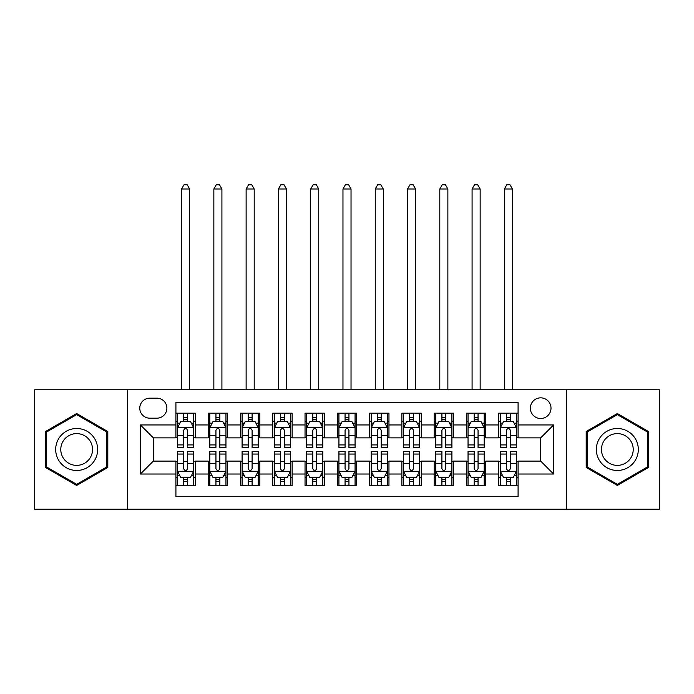 <?xml version="1.0" encoding="UTF-8"?>
<svg xmlns="http://www.w3.org/2000/svg" width="694" height="694" viewBox="0 0 694 694"><rect width="100%" height="100%" fill="white"/><g stroke="black" fill="none" stroke-linecap="round" stroke-linejoin="round"><path stroke-width="1.04" d="M540.678 397.836A10.332 10.332 0 0 0 530.346 408.167A10.332 10.332 0 0 0 540.678 418.499A10.332 10.332 0 0 0 551.001 408.167A10.332 10.332 0 0 0 540.678 397.836M566.495 509.205L659.3 509.205L659.3 389.768L566.495 389.768L566.495 509.205L127.505 509.205L127.505 389.768L34.7 389.768L34.7 509.205L127.505 509.205M518.08 413.173L498.708 413.173L498.708 424.954L485.8 424.954L485.8 437.862L498.708 437.862L498.708 424.954M485.8 424.954L485.8 413.173L466.429 413.173L466.429 424.954L453.52 424.954L453.52 437.862L466.429 437.862L466.429 424.954M453.52 424.954L453.52 413.173L434.158 413.173L434.158 424.954L421.241 424.954L421.241 437.862L434.158 437.862L434.158 424.954M421.241 424.954L421.241 413.173L401.878 413.173L401.878 424.954L388.961 424.954L388.961 437.862L401.878 437.862L401.878 424.954M388.961 424.954L388.961 413.173L369.598 413.173L369.598 424.954L356.681 424.954L356.681 437.862L369.598 437.862L369.598 424.954M356.681 424.954L356.681 413.173L337.319 413.173L337.319 424.954L324.402 424.954L324.402 437.862L337.319 437.862L337.319 424.954M324.402 424.954L324.402 413.173L305.039 413.173L305.039 424.954L292.122 424.954L292.122 437.862L305.039 437.862L305.039 424.954M292.122 424.954L292.122 413.173L272.759 413.173L272.759 424.954L259.842 424.954L259.842 437.862L272.759 437.862L272.759 424.954M259.842 424.954L259.842 413.173L240.48 413.173L240.48 424.954L227.571 424.954L227.571 437.862L240.48 437.862L240.48 424.954M227.571 424.954L227.571 413.173L208.2 413.173L208.2 437.862L195.292 437.862L195.292 413.173L175.92 413.173M175.92 485.8L195.292 485.8L195.292 461.102L208.2 461.102L208.2 485.8L227.571 485.8L227.571 461.102L240.48 461.102L240.48 474.019L227.571 474.019M240.48 474.019L240.48 485.8L259.842 485.8L259.842 461.102L272.759 461.102L272.759 474.019L259.842 474.019M272.759 474.019L272.759 485.8L292.122 485.8L292.122 461.102L305.039 461.102L305.039 474.019L292.122 474.019M305.039 474.019L305.039 485.8L324.402 485.8L324.402 461.102L337.319 461.102L337.319 474.019L324.402 474.019M337.319 474.019L337.319 485.8L356.681 485.8L356.681 461.102L369.598 461.102L369.598 474.019L356.681 474.019M369.598 474.019L369.598 485.8L388.961 485.8L388.961 461.102L401.878 461.102L401.878 474.019L388.961 474.019M401.878 474.019L401.878 485.8L421.241 485.8L421.241 461.102L434.158 461.102L434.158 474.019L421.241 474.019M434.158 474.019L434.158 485.8L453.52 485.8L453.52 461.102L466.429 461.102L466.429 474.019L453.52 474.019M466.429 474.019L466.429 485.8L485.8 485.8L485.8 461.102L498.708 461.102L498.708 474.019L485.8 474.019M149.774 418.178L156.879 418.178A10.002 10.002 0 0 0 166.881 408.167A10.002 10.002 0 0 0 156.879 398.165L149.774 398.165A10.002 10.002 0 0 0 139.772 408.167A10.002 10.002 0 0 0 149.774 418.178M566.495 389.768L127.505 389.768M518.08 424.954L518.08 402.355L175.92 402.355L175.92 437.862L153.322 437.862L153.322 461.102L175.92 461.102L175.92 496.618L518.08 496.618L518.08 461.102L540.678 461.102L540.678 437.862L518.08 437.862L518.08 424.954L553.586 424.954L553.586 474.019L518.08 474.019M175.92 474.019L140.414 474.019L140.414 424.954L175.92 424.954M498.708 474.019L498.708 485.8L518.08 485.8M175.92 421.241L177.534 421.241M183.667 421.241L187.545 421.241M193.678 421.241L195.292 421.241M175.92 437.541L177.534 437.541M183.667 437.541L187.545 437.541M193.678 437.541L195.292 437.541M175.92 461.432L177.534 461.432M183.667 461.432L187.545 461.432M193.678 461.432L195.292 461.432M175.92 477.732L177.534 477.732M183.667 477.732L187.545 477.732M193.678 477.732L195.292 477.732M208.2 437.541L209.814 437.541M215.947 437.541L219.825 437.541M225.958 437.541L227.571 437.541M208.2 421.241L209.814 421.241M215.947 421.241L219.825 421.241M225.958 421.241L227.571 421.241M208.2 461.432L209.814 461.432M215.947 461.432L219.825 461.432M225.958 461.432L227.571 461.432M208.2 477.732L209.814 477.732M215.947 477.732L219.825 477.732M225.958 477.732L227.571 477.732M240.48 461.432L242.093 461.432M248.226 461.432L252.096 461.432M258.229 461.432L259.842 461.432M240.48 477.732L242.093 477.732M248.226 477.732L252.096 477.732M258.229 477.732L259.842 477.732M240.48 421.241L242.093 421.241M248.226 421.241L252.096 421.241M258.229 421.241L259.842 421.241M240.48 437.541L242.093 437.541M248.226 437.541L252.096 437.541M258.229 437.541L259.842 437.541M272.759 461.432L274.373 461.432M280.506 461.432L284.375 461.432M290.508 461.432L292.122 461.432M272.759 477.732L274.373 477.732M280.506 477.732L284.375 477.732M290.508 477.732L292.122 477.732M272.759 421.241L274.373 421.241M280.506 421.241L284.375 421.241M290.508 421.241L292.122 421.241M272.759 437.541L274.373 437.541M280.506 437.541L284.375 437.541M290.508 437.541L292.122 437.541M305.039 461.432L306.653 461.432M312.786 461.432L316.655 461.432M322.788 461.432L324.402 461.432M305.039 477.732L306.653 477.732M312.786 477.732L316.655 477.732M322.788 477.732L324.402 477.732M305.039 421.241L306.653 421.241M312.786 421.241L316.655 421.241M322.788 421.241L324.402 421.241M305.039 437.541L306.653 437.541M312.786 437.541L316.655 437.541M322.788 437.541L324.402 437.541M337.319 461.432L338.932 461.432M345.065 461.432L348.935 461.432M355.068 461.432L356.681 461.432M337.319 477.732L338.932 477.732M345.065 477.732L348.935 477.732M355.068 477.732L356.681 477.732M337.319 421.241L338.932 421.241M345.065 421.241L348.935 421.241M355.068 421.241L356.681 421.241M337.319 437.541L338.932 437.541M345.065 437.541L348.935 437.541M355.068 437.541L356.681 437.541M369.598 461.432L371.212 461.432M377.345 461.432L381.214 461.432M387.347 461.432L388.961 461.432M369.598 477.732L371.212 477.732M377.345 477.732L381.214 477.732M387.347 477.732L388.961 477.732M369.598 421.241L371.212 421.241M377.345 421.241L381.214 421.241M387.347 421.241L388.961 421.241M369.598 437.541L371.212 437.541M377.345 437.541L381.214 437.541M387.347 437.541L388.961 437.541M401.878 461.432L403.492 461.432M409.625 461.432L413.494 461.432M419.627 461.432L421.241 461.432M401.878 477.732L403.492 477.732M409.625 477.732L413.494 477.732M419.627 477.732L421.241 477.732M401.878 421.241L403.492 421.241M409.625 421.241L413.494 421.241M419.627 421.241L421.241 421.241M401.878 437.541L403.492 437.541M409.625 437.541L413.494 437.541M419.627 437.541L421.241 437.541M434.158 461.432L435.771 461.432M441.904 461.432L445.774 461.432M451.907 461.432L453.52 461.432M434.158 477.732L435.771 477.732M441.904 477.732L445.774 477.732M451.907 477.732L453.52 477.732M434.158 421.241L435.771 421.241M441.904 421.241L445.774 421.241M451.907 421.241L453.52 421.241M434.158 437.541L435.771 437.541M441.904 437.541L445.774 437.541M451.907 437.541L453.52 437.541M466.429 461.432L468.042 461.432M474.176 461.432L478.053 461.432M484.186 461.432L485.8 461.432M466.429 477.732L468.042 477.732M474.176 477.732L478.053 477.732M484.186 477.732L485.8 477.732M466.429 421.241L468.042 421.241M474.176 421.241L478.053 421.241M484.186 421.241L485.8 421.241M466.429 437.541L468.042 437.541M474.176 437.541L478.053 437.541M484.186 437.541L485.8 437.541M498.708 461.432L500.322 461.432M506.455 461.432L510.333 461.432M516.466 461.432L518.08 461.432M498.708 477.732L500.322 477.732M506.455 477.732L510.333 477.732M516.466 477.732L518.08 477.732M498.708 421.241L500.322 421.241M506.455 421.241L510.333 421.241M516.466 421.241L518.08 421.241M498.708 437.541L500.322 437.541M506.455 437.541L510.333 437.541M516.466 437.541L518.08 437.541M153.322 437.862L140.414 424.954M153.322 461.102L140.414 474.019M553.586 424.954L540.678 437.862M553.586 474.019L540.678 461.102M76.661 485.453L107.813 467.47L107.813 431.503L76.661 413.52L45.518 431.503L45.518 467.47L76.661 485.453M648.482 431.503L617.339 413.52L586.187 431.503L586.187 467.47L617.339 485.453L648.482 467.47L648.482 431.503M187.545 417.372L183.667 417.372M193.678 444.915L187.545 444.915L187.545 447.552L193.678 447.552L193.678 427.86L190.442 421.405L180.761 421.405L177.534 427.86L177.534 447.552L183.667 447.552L183.667 444.915L177.534 444.915M177.534 427.86L177.534 413.173M193.678 427.86L193.678 413.173M183.667 421.405L183.667 413.173M187.545 413.173L187.545 421.405M187.545 444.915L187.545 430.28C186.252 427.79 184.96 427.79 183.667 430.28L183.667 444.915M189.636 389.768L189.636 188.994L181.568 188.994L181.568 389.768M181.568 188.994L183.988 184.795L187.215 184.795L189.636 188.994M183.667 481.601L187.545 481.601M177.534 454.05L183.667 454.05L183.667 451.421L177.534 451.421L177.534 471.113L180.761 477.567L190.442 477.567L193.678 471.113L193.678 451.421L187.545 451.421L187.545 454.05L193.678 454.05M193.678 471.113L193.678 485.8M177.534 471.113L177.534 485.8M187.545 477.567L187.545 485.8M183.667 485.8L183.667 477.567M183.667 454.05L183.667 468.693C184.96 471.183 186.252 471.183 187.545 468.693L187.545 454.05M76.661 428.502A20.985 20.985 0 0 0 55.685 449.486A20.985 20.985 0 0 0 76.661 470.471A20.985 20.985 0 0 0 97.646 449.486A20.985 20.985 0 0 0 76.661 428.502M76.661 433.603A15.884 15.884 0 0 0 60.777 449.486A15.884 15.884 0 0 0 76.661 465.37A15.884 15.884 0 0 0 92.545 449.486A15.884 15.884 0 0 0 76.661 433.603M106.841 466.915L76.661 484.334L46.481 466.915L46.481 432.058L76.661 414.639L106.841 432.058L106.841 466.915M599.165 438.998A20.985 20.985 0 0 0 606.842 467.661A20.985 20.985 0 0 0 635.504 459.975A20.985 20.985 0 0 0 627.827 431.312A20.985 20.985 0 0 0 599.165 438.998M603.58 441.54A15.884 15.884 0 0 0 609.393 463.245A15.884 15.884 0 0 0 631.098 457.433A15.884 15.884 0 0 0 625.277 435.728A15.884 15.884 0 0 0 603.58 441.54M647.519 432.058L647.519 466.915L617.339 484.334L587.159 466.915L587.159 432.058L617.339 414.639L647.519 432.058M219.825 417.372L215.947 417.372M225.958 444.915L219.825 444.915L219.825 447.552L225.958 447.552L225.958 427.86L222.722 421.405L213.041 421.405L209.814 427.86L209.814 447.552L215.947 447.552L215.947 444.915L209.814 444.915M209.814 427.86L209.814 413.173M225.958 427.86L225.958 413.173M215.947 421.405L215.947 413.173M219.825 413.173L219.825 421.405M219.825 444.915L219.825 430.28C218.532 427.79 217.239 427.79 215.947 430.28L215.947 444.915M221.915 389.768L221.915 188.994L213.847 188.994L213.847 389.768M213.847 188.994L216.268 184.795L219.495 184.795L221.915 188.994M252.096 417.372L248.226 417.372M258.229 444.915L252.096 444.915L252.096 447.552L258.229 447.552L258.229 427.86L255.002 421.405L245.32 421.405L242.093 427.86L242.093 447.552L248.226 447.552L248.226 444.915L242.093 444.915M242.093 427.86L242.093 413.173M258.229 427.86L258.229 413.173M248.226 421.405L248.226 413.173M252.096 413.173L252.096 421.405M252.096 444.915L252.096 430.28C250.812 427.79 249.519 427.79 248.226 430.28L248.226 444.915M254.195 389.768L254.195 188.994L246.127 188.994L246.127 389.768M246.127 188.994L248.547 184.795L251.775 184.795L254.195 188.994M284.375 417.372L280.506 417.372M290.508 444.915L284.375 444.915L284.375 447.552L290.508 447.552L290.508 427.86L287.281 421.405L277.6 421.405L274.373 427.86L274.373 447.552L280.506 447.552L280.506 444.915L274.373 444.915M274.373 427.86L274.373 413.173M290.508 427.86L290.508 413.173M280.506 421.405L280.506 413.173M284.375 413.173L284.375 421.405M284.375 444.915L284.375 430.28C283.091 427.79 281.799 427.79 280.506 430.28L280.506 444.915M286.475 389.768L286.475 188.994L278.407 188.994L278.407 389.768M278.407 188.994L280.827 184.795L284.054 184.795L286.475 188.994M316.655 417.372L312.786 417.372M322.788 444.915L316.655 444.915L316.655 447.552L322.788 447.552L322.788 427.86L319.561 421.405L309.88 421.405L306.653 427.86L306.653 447.552L312.786 447.552L312.786 444.915L306.653 444.915M306.653 427.86L306.653 413.173M322.788 427.86L322.788 413.173M312.786 421.405L312.786 413.173M316.655 413.173L316.655 421.405M316.655 444.915L316.655 430.28C315.371 427.79 314.078 427.79 312.786 430.28L312.786 444.915M318.754 389.768L318.754 188.994L310.686 188.994L310.686 389.768M310.686 188.994L313.107 184.795L316.334 184.795L318.754 188.994M215.947 481.601L219.825 481.601M209.814 454.05L215.947 454.05L215.947 451.421L209.814 451.421L209.814 471.113L213.041 477.567L222.722 477.567L225.958 471.113L225.958 451.421L219.825 451.421L219.825 454.05L225.958 454.05M225.958 471.113L225.958 485.8M209.814 471.113L209.814 485.8M219.825 477.567L219.825 485.8M215.947 485.8L215.947 477.567M215.947 454.05L215.947 468.693C217.239 471.183 218.523 471.183 219.825 468.693L219.825 454.05M248.226 481.601L252.096 481.601M242.093 454.05L248.226 454.05L248.226 451.421L242.093 451.421L242.093 471.113L245.32 477.567L255.002 477.567L258.229 471.113L258.229 451.421L252.096 451.421L252.096 454.05L258.229 454.05M258.229 471.113L258.229 485.8M242.093 471.113L242.093 485.8M252.096 477.567L252.096 485.8M248.226 485.8L248.226 477.567M248.226 454.05L248.226 468.693C249.519 471.183 250.803 471.183 252.096 468.693L252.096 454.05M280.506 481.601L284.375 481.601M274.373 454.05L280.506 454.05L280.506 451.421L274.373 451.421L274.373 471.113L277.6 477.567L287.281 477.567L290.508 471.113L290.508 451.421L284.375 451.421L284.375 454.05L290.508 454.05M290.508 471.113L290.508 485.8M274.373 471.113L274.373 485.8M284.375 477.567L284.375 485.8M280.506 485.8L280.506 477.567M280.506 454.05L280.506 468.693C281.799 471.183 283.083 471.183 284.375 468.693L284.375 454.05M312.786 481.601L316.655 481.601M306.653 454.05L312.786 454.05L312.786 451.421L306.653 451.421L306.653 471.113L309.88 477.567L319.561 477.567L322.788 471.113L322.788 451.421L316.655 451.421L316.655 454.05L322.788 454.05M322.788 471.113L322.788 485.8M306.653 471.113L306.653 485.8M316.655 477.567L316.655 485.8M312.786 485.8L312.786 477.567M312.786 454.05L312.786 468.693C314.07 471.183 315.362 471.183 316.655 468.693L316.655 454.05M348.935 417.372L345.065 417.372M355.068 444.915L348.935 444.915L348.935 447.552L355.068 447.552L355.068 427.86L351.841 421.405L342.159 421.405L338.932 427.86L338.932 447.552L345.065 447.552L345.065 444.915L338.932 444.915M338.932 427.86L338.932 413.173M355.068 427.86L355.068 413.173M345.065 421.405L345.065 413.173M348.935 413.173L348.935 421.405M348.935 444.915L348.935 430.28C347.651 427.79 346.358 427.79 345.065 430.28L345.065 444.915M351.034 389.768L351.034 188.994L342.966 188.994L342.966 389.768M342.966 188.994L345.386 184.795L348.614 184.795L351.034 188.994M345.065 481.601L348.935 481.601M338.932 454.05L345.065 454.05L345.065 451.421L338.932 451.421L338.932 471.113L342.159 477.567L351.841 477.567L355.068 471.113L355.068 451.421L348.935 451.421L348.935 454.05L355.068 454.05M355.068 471.113L355.068 485.8M338.932 471.113L338.932 485.8M348.935 477.567L348.935 485.8M345.065 485.8L345.065 477.567M345.065 454.05L345.065 468.693C346.349 471.183 347.642 471.183 348.935 468.693L348.935 454.05M381.214 417.372L377.345 417.372M387.347 444.915L381.214 444.915L381.214 447.552L387.347 447.552L387.347 427.86L384.12 421.405L374.439 421.405L371.212 427.86L371.212 447.552L377.345 447.552L377.345 444.915L371.212 444.915M371.212 427.86L371.212 413.173M387.347 427.86L387.347 413.173M377.345 421.405L377.345 413.173M381.214 413.173L381.214 421.405M381.214 444.915L381.214 430.28C379.93 427.79 378.638 427.79 377.345 430.28L377.345 444.915M383.314 389.768L383.314 188.994L375.246 188.994L375.246 389.768M375.246 188.994L377.666 184.795L380.893 184.795L383.314 188.994M377.345 481.601L381.214 481.601M371.212 454.05L377.345 454.05L377.345 451.421L371.212 451.421L371.212 471.113L374.439 477.567L384.12 477.567L387.347 471.113L387.347 451.421L381.214 451.421L381.214 454.05L387.347 454.05M387.347 471.113L387.347 485.8M371.212 471.113L371.212 485.8M381.214 477.567L381.214 485.8M377.345 485.8L377.345 477.567M377.345 454.05L377.345 468.693C378.629 471.183 379.922 471.183 381.214 468.693L381.214 454.05M413.494 417.372L409.625 417.372M419.627 444.915L413.494 444.915L413.494 447.552L419.627 447.552L419.627 427.86L416.4 421.405L406.719 421.405L403.492 427.86L403.492 447.552L409.625 447.552L409.625 444.915L403.492 444.915M403.492 427.86L403.492 413.173M419.627 427.86L419.627 413.173M409.625 421.405L409.625 413.173M413.494 413.173L413.494 421.405M413.494 444.915L413.494 430.28C412.201 427.79 410.917 427.79 409.625 430.28L409.625 444.915M415.593 389.768L415.593 188.994L407.525 188.994L407.525 389.768M407.525 188.994L409.946 184.795L413.173 184.795L415.593 188.994M409.625 481.601L413.494 481.601M403.492 454.05L409.625 454.05L409.625 451.421L403.492 451.421L403.492 471.113L406.719 477.567L416.4 477.567L419.627 471.113L419.627 451.421L413.494 451.421L413.494 454.05L419.627 454.05M419.627 471.113L419.627 485.8M403.492 471.113L403.492 485.8M413.494 477.567L413.494 485.8M409.625 485.8L409.625 477.567M409.625 454.05L409.625 468.693C410.909 471.183 412.201 471.183 413.494 468.693L413.494 454.05M445.774 417.372L441.904 417.372M451.907 444.915L445.774 444.915L445.774 447.552L451.907 447.552L451.907 427.86L448.68 421.405L438.998 421.405L435.771 427.86L435.771 447.552L441.904 447.552L441.904 444.915L435.771 444.915M435.771 427.86L435.771 413.173M451.907 427.86L451.907 413.173M441.904 421.405L441.904 413.173M445.774 413.173L445.774 421.405M445.774 444.915L445.774 430.28C444.481 427.79 443.197 427.79 441.904 430.28L441.904 444.915M447.873 389.768L447.873 188.994L439.805 188.994L439.805 389.768M439.805 188.994L442.225 184.795L445.453 184.795L447.873 188.994M441.904 481.601L445.774 481.601M435.771 454.05L441.904 454.05L441.904 451.421L435.771 451.421L435.771 471.113L438.998 477.567L448.68 477.567L451.907 471.113L451.907 451.421L445.774 451.421L445.774 454.05L451.907 454.05M451.907 471.113L451.907 485.8M435.771 471.113L435.771 485.8M445.774 477.567L445.774 485.8M441.904 485.8L441.904 477.567M441.904 454.05L441.904 468.693C443.188 471.183 444.481 471.183 445.774 468.693L445.774 454.05M478.053 417.372L474.176 417.372M484.186 444.915L478.053 444.915L478.053 447.552L484.186 447.552L484.186 427.86L480.959 421.405L471.278 421.405L468.042 427.86L468.042 447.552L474.176 447.552L474.176 444.915L468.042 444.915M468.042 427.86L468.042 413.173M484.186 427.86L484.186 413.173M474.176 421.405L474.176 413.173M478.053 413.173L478.053 421.405M478.053 444.915L478.053 430.28C476.761 427.79 475.477 427.79 474.176 430.28L474.176 444.915M480.153 389.768L480.153 188.994L472.085 188.994L472.085 389.768M472.085 188.994L474.505 184.795L477.732 184.795L480.153 188.994M510.333 417.372L506.455 417.372M516.466 444.915L510.333 444.915L510.333 447.552L516.466 447.552L516.466 427.86L513.239 421.405L503.558 421.405L500.322 427.86L500.322 447.552L506.455 447.552L506.455 444.915L500.322 444.915M500.322 427.86L500.322 413.173M516.466 427.86L516.466 413.173M506.455 421.405L506.455 413.173M510.333 413.173L510.333 421.405M510.333 444.915L510.333 430.28C509.04 427.79 507.748 427.79 506.455 430.28L506.455 444.915M512.432 389.768L512.432 188.994L504.365 188.994L504.365 389.768M504.365 188.994L506.785 184.795L510.012 184.795L512.432 188.994M474.176 481.601L478.053 481.601M468.042 454.05L474.176 454.05L474.176 451.421L468.042 451.421L468.042 471.113L471.278 477.567L480.959 477.567L484.186 471.113L484.186 451.421L478.053 451.421L478.053 454.05L484.186 454.05M484.186 471.113L484.186 485.8M468.042 471.113L468.042 485.8M478.053 477.567L478.053 485.8M474.176 485.8L474.176 477.567M474.176 454.05L474.176 468.693C475.468 471.183 476.761 471.183 478.053 468.693L478.053 454.05M506.455 481.601L510.333 481.601M500.322 454.05L506.455 454.05L506.455 451.421L500.322 451.421L500.322 471.113L503.558 477.567L513.239 477.567L516.466 471.113L516.466 451.421L510.333 451.421L510.333 454.05L516.466 454.05M516.466 471.113L516.466 485.8M500.322 471.113L500.322 485.8M510.333 477.567L510.333 485.8M506.455 485.8L506.455 477.567M506.455 454.05L506.455 468.693C507.748 471.183 509.04 471.183 510.333 468.693L510.333 454.05M208.2 474.019L195.292 474.019M208.2 424.954L195.292 424.954M193.591 427.695L177.612 427.695M177.534 423.175L179.876 423.175M191.336 423.175L193.678 423.175M183.667 435.338L177.534 435.338M193.678 435.338L187.545 435.338M187.545 419.419L183.667 419.419M177.612 471.278L193.591 471.278M193.678 475.789L191.336 475.789M179.876 475.789L177.534 475.789M187.545 463.635L193.678 463.635M177.534 463.635L183.667 463.635M183.667 479.545L187.545 479.545M225.871 427.695L209.892 427.695M209.814 423.175L212.156 423.175M223.615 423.175L225.958 423.175M215.947 435.338L209.814 435.338M225.958 435.338L219.825 435.338M219.825 419.419L215.947 419.419M258.151 427.695L242.171 427.695M242.093 423.175L244.435 423.175M255.895 423.175L258.229 423.175M248.226 435.338L242.093 435.338M258.229 435.338L252.096 435.338M252.096 419.419L248.226 419.419M290.43 427.695L274.451 427.695M274.373 423.175L276.715 423.175M288.175 423.175L290.508 423.175M280.506 435.338L274.373 435.338M290.508 435.338L284.375 435.338M284.375 419.419L280.506 419.419M322.71 427.695L306.731 427.695M306.653 423.175L308.995 423.175M320.454 423.175L322.788 423.175M312.786 435.338L306.653 435.338M322.788 435.338L316.655 435.338M316.655 419.419L312.786 419.419M209.892 471.278L225.871 471.278M225.958 475.789L223.615 475.789M212.156 475.789L209.814 475.789M219.825 463.635L225.958 463.635M209.814 463.635L215.947 463.635M215.947 479.545L219.825 479.545M242.171 471.278L258.151 471.278M258.229 475.789L255.895 475.789M244.435 475.789L242.093 475.789M252.096 463.635L258.229 463.635M242.093 463.635L248.226 463.635M248.226 479.545L252.096 479.545M274.451 471.278L290.43 471.278M290.508 475.789L288.175 475.789M276.715 475.789L274.373 475.789M284.375 463.635L290.508 463.635M274.373 463.635L280.506 463.635M280.506 479.545L284.375 479.545M306.731 471.278L322.71 471.278M322.788 475.789L320.454 475.789M308.995 475.789L306.653 475.789M316.655 463.635L322.788 463.635M306.653 463.635L312.786 463.635M312.786 479.545L316.655 479.545M354.99 427.695L339.01 427.695M338.932 423.175L341.266 423.175M352.734 423.175L355.068 423.175M345.065 435.338L338.932 435.338M355.068 435.338L348.935 435.338M348.935 419.419L345.065 419.419M339.01 471.278L354.99 471.278M355.068 475.789L352.734 475.789M341.266 475.789L338.932 475.789M348.935 463.635L355.068 463.635M338.932 463.635L345.065 463.635M345.065 479.545L348.935 479.545M387.269 427.695L371.29 427.695M371.212 423.175L373.546 423.175M385.005 423.175L387.347 423.175M377.345 435.338L371.212 435.338M387.347 435.338L381.214 435.338M381.214 419.419L377.345 419.419M371.29 471.278L387.269 471.278M387.347 475.789L385.005 475.789M373.546 475.789L371.212 475.789M381.214 463.635L387.347 463.635M371.212 463.635L377.345 463.635M377.345 479.545L381.214 479.545M419.549 427.695L403.57 427.695M403.492 423.175L405.825 423.175M417.285 423.175L419.627 423.175M409.625 435.338L403.492 435.338M419.627 435.338L413.494 435.338M413.494 419.419L409.625 419.419M403.57 471.278L419.549 471.278M419.627 475.789L417.285 475.789M405.825 475.789L403.492 475.789M413.494 463.635L419.627 463.635M403.492 463.635L409.625 463.635M409.625 479.545L413.494 479.545M451.829 427.695L435.849 427.695M435.771 423.175L438.105 423.175M449.565 423.175L451.907 423.175M441.904 435.338L435.771 435.338M451.907 435.338L445.774 435.338M445.774 419.419L441.904 419.419M435.849 471.278L451.829 471.278M451.907 475.789L449.565 475.789M438.105 475.789L435.771 475.789M445.774 463.635L451.907 463.635M435.771 463.635L441.904 463.635M441.904 479.545L445.774 479.545M484.108 427.695L468.129 427.695M468.042 423.175L470.385 423.175M481.844 423.175L484.186 423.175M474.176 435.338L468.042 435.338M484.186 435.338L478.053 435.338M478.053 419.419L474.176 419.419M516.388 427.695L500.409 427.695M500.322 423.175L502.664 423.175M514.124 423.175L516.466 423.175M506.455 435.338L500.322 435.338M516.466 435.338L510.333 435.338M510.333 419.419L506.455 419.419M468.129 471.278L484.108 471.278M484.186 475.789L481.844 475.789M470.385 475.789L468.042 475.789M478.053 463.635L484.186 463.635M468.042 463.635L474.176 463.635M474.176 479.545L478.053 479.545M500.409 471.278L516.388 471.278M516.466 475.789L514.124 475.789M502.664 475.789L500.322 475.789M510.333 463.635L516.466 463.635M500.322 463.635L506.455 463.635M506.455 479.545L510.333 479.545"/></g></svg>
